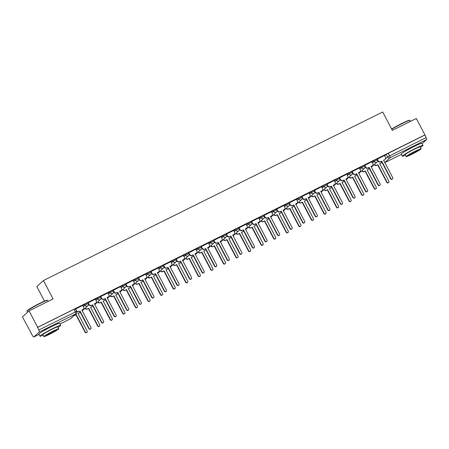 <?xml version="1.0" encoding="UTF-8"?>
<svg xmlns="http://www.w3.org/2000/svg" width="449" height="449" viewBox="0 0 449 449"><rect width="100%" height="100%" fill="white"/><g stroke="black" fill="none" stroke-linecap="round" stroke-linejoin="round"><path stroke-width="0.67" d="M87.757 302.637L84.535 304.242L85.007 305.146L88.279 303.485L87.802 302.575M100.329 296.396L97.107 297.996L97.579 298.905L100.845 297.238L100.374 296.329M112.901 290.149L109.674 291.749L110.151 292.658L113.417 290.991L112.946 290.082M125.473 283.903L122.246 285.508L122.723 286.411L125.989 284.745L125.512 283.841M138.039 277.656L134.818 279.261L135.295 280.17L138.561 278.503L138.084 277.594M150.611 271.415L147.39 273.014L147.861 273.924L151.133 272.257L150.656 271.348M163.183 265.168L159.962 266.768L160.433 267.677L163.7 266.01L163.228 265.101M175.755 258.921L172.528 260.527L173.005 261.43L176.272 259.769L175.8 258.86M188.322 252.68L185.1 254.28L185.577 255.189L188.844 253.522L188.367 252.613M200.894 246.434L197.672 248.033L198.149 248.942L201.416 247.276L200.939 246.366M213.466 240.187L210.244 241.787L210.716 242.696L213.982 241.029L213.511 240.125M226.038 233.94L222.811 235.545L223.288 236.455L226.554 234.788L226.083 233.878M238.61 227.699L235.383 229.299L235.86 230.208L239.126 228.541L238.649 227.632M251.176 221.452L247.955 223.052L248.432 223.961L251.698 222.294L251.221 221.385M263.748 215.206L260.527 216.811L260.998 217.714L264.27 216.053L263.793 215.144M276.32 208.965L273.099 210.564L273.57 211.473L276.837 209.806L276.365 208.897M288.892 202.718L285.665 204.317L286.142 205.227L289.409 203.56L288.937 202.651M301.459 196.471L298.237 198.071L298.714 198.98L301.981 197.313L301.504 196.409M314.031 190.224L310.809 191.83L311.286 192.739L314.553 191.072L314.076 190.163M326.603 183.983L323.381 185.583L323.852 186.492L327.125 184.825L326.648 183.916M339.175 177.737L335.953 179.336L336.424 180.245L339.691 178.579L339.219 177.669M351.747 171.49L348.519 173.095L348.996 173.999L352.263 172.332L351.786 171.428M364.313 165.243L361.091 166.848L361.568 167.758L364.835 166.091L364.358 165.181M376.885 159.002L373.663 160.602L374.135 161.511L377.407 159.844L376.93 158.935M416.919 145.117A7.285 0.539 152.4 0 0 412.839 146.952A7.285 0.539 152.4 0 0 405.514 151.077M54.626 325.104A7.285 0.539 152.4 0 0 50.541 326.939A7.285 0.539 152.4 0 0 43.216 331.07M29.062 310.865L53.072 298.933L43.446 280.518L382.7 111.981L392.325 130.395L416.335 118.463L424.928 134.896L37.649 327.293L29.062 310.865L22.45 316.882L31.267 333.203M44.479 301.156L36.835 286.541L43.446 280.518M31.043 333.315L32.569 335.695A1.869 0.505 -116.4 0 0 33.787 337.019A1.869 0.505 -116.4 0 0 33.821 336.997L39.276 332.03A1.869 0.505 -116.4 0 0 38.794 330.026L76.571 311.382L75.23 308.817L73.962 309.333L75.297 311.892A1.869 0.505 -116.4 0 1 75.78 313.896L39.276 332.03M37.649 327.293L38.794 330.026M384.63 155.814L386.235 154.355L387.571 156.914L426.073 137.63A1.869 0.505 63.6 0 1 426.55 139.633L422.094 143.691M426.073 137.63L424.928 134.896M384.479 155.522L377.093 159.243M371.907 161.769L364.521 165.49M359.335 168.016L351.949 171.737M346.763 174.257L339.382 177.984M327.012 184.051L327.922 185.791A1.869 1.796 47.7 0 0 330.397 186.638L331.446 186.122L340.572 203.582A1.072 1.033 47.7 0 0 342.222 203.919A1.072 1.033 47.7 0 0 342.43 202.662L333.298 185.201L334.348 184.679A1.869 1.796 47.7 0 0 335.094 182.227L334.247 180.453L326.81 184.225M321.624 186.75L314.238 190.471M301.874 196.539L302.783 198.278A1.869 1.796 47.7 0 0 305.258 199.132L306.302 198.61L315.434 216.076A1.072 1.033 47.7 0 0 317.084 216.407A1.072 1.033 47.7 0 0 317.286 215.15L308.154 197.689L309.204 197.167A1.869 1.796 47.7 0 0 309.95 194.714L309.108 192.947L301.666 196.718M296.48 199.238L289.094 202.965M276.73 209.032L277.639 210.772A1.869 1.796 47.7 0 0 280.114 211.619L281.164 211.097L290.29 228.563A1.072 1.033 47.7 0 0 291.94 228.895A1.072 1.033 47.7 0 0 292.147 227.643L283.016 210.177L284.065 209.661A1.869 1.796 47.7 0 0 284.812 207.208L283.964 205.434L276.528 209.206M271.342 211.732L263.956 215.453M251.586 221.52L252.501 223.26A1.869 1.796 47.7 0 0 254.97 224.113L256.02 223.591L265.151 241.051A1.072 1.033 47.7 0 0 266.801 241.388A1.072 1.033 47.7 0 0 267.003 240.131L257.872 222.67L258.921 222.148A1.869 1.796 47.7 0 0 259.668 219.696L258.82 217.928L251.384 221.699M246.198 224.219L238.812 227.94M233.626 230.466L226.245 234.187M221.06 236.707L213.673 240.434M208.488 242.954L201.101 246.681M188.732 252.748L189.646 254.488A1.869 1.796 47.7 0 0 192.121 255.335L193.165 254.819L202.297 272.279A1.072 1.033 47.7 0 0 203.947 272.616A1.072 1.033 47.7 0 0 204.149 271.359L195.018 253.893L196.067 253.376A1.869 1.796 47.7 0 0 196.814 250.924L195.972 249.15L188.529 252.922M183.344 255.447L175.957 259.168M163.593 265.236L164.502 266.975A1.869 1.796 47.7 0 0 166.977 267.829L168.027 267.307L177.153 284.767A1.072 1.033 47.7 0 0 178.803 285.104A1.072 1.033 47.7 0 0 179.011 283.847L169.879 266.386L170.929 265.864A1.869 1.796 47.7 0 0 171.675 263.411L170.828 261.644L163.391 265.415M158.205 267.935L150.819 271.656M145.633 274.182L138.247 277.903M133.061 280.429L125.675 284.15M120.489 286.67L113.109 290.396M107.923 292.916L100.537 296.637M95.351 299.163L87.965 302.884M82.779 305.404L75.393 309.131M82.93 305.702L84.535 304.242M95.502 299.455L97.107 297.996M108.074 293.208L109.674 291.749M120.646 286.967L122.246 285.508M133.213 280.72L134.818 279.261M145.785 274.474L147.39 273.014M158.357 268.227L159.962 266.768M170.929 261.986L172.528 260.527M183.501 255.739L185.1 254.28M196.067 249.492L197.672 248.033M208.639 243.251L210.244 241.787M221.211 237.005L222.811 235.545M233.783 230.758L235.383 229.299M246.349 224.511L247.955 223.052M258.921 218.27L260.527 216.811M271.493 212.023L273.099 210.564M284.065 205.777L285.665 204.317M296.637 199.53L298.237 198.071M309.204 193.289L310.809 191.83M321.776 187.042L323.381 185.583M334.348 180.795L335.953 179.336M346.92 174.554L348.519 173.095M359.486 168.308L361.091 166.848M372.058 162.061L373.663 160.602M37.458 327.467L73.962 309.333M424.732 135.07L386.235 154.355M377.295 159.069L378.204 160.809A1.869 1.796 47.7 0 0 380.679 161.657L381.729 161.14L380.432 161.887A1.869 1.796 -132.3 0 1 377.957 161.034L377.575 160.304M381.729 161.14L390.86 178.601A1.072 1.033 47.7 0 0 392.51 178.938A1.072 1.033 47.7 0 0 392.712 177.681L383.581 160.22L384.63 159.698A1.869 1.796 47.7 0 0 385.023 159.429L384.771 159.653A1.869 1.796 -132.3 0 1 384.378 159.928L383.626 160.299M392.51 178.938L392.258 179.162A1.072 1.033 -132.3 0 1 390.608 178.831L381.476 161.365M385.023 159.429A1.869 1.796 47.7 0 0 385.377 157.245L384.467 155.506M374.421 164.446A1.869 1.796 47.7 0 0 376.829 165.17L377.873 164.648L387.004 182.114A1.072 1.033 47.7 0 0 388.654 182.446A1.072 1.033 47.7 0 0 388.856 181.188L379.725 163.728L380.774 163.206A1.869 1.796 47.7 0 0 381.167 162.936L380.92 163.167A1.869 1.796 -132.3 0 1 380.522 163.436L379.77 163.812M381.167 162.936A1.869 1.796 47.7 0 0 381.729 161.842M388.654 182.446L388.402 182.676A1.072 1.033 -132.3 0 1 386.752 182.339L377.626 164.878L376.576 165.395A1.869 1.796 -132.3 0 1 374.174 164.671M364.723 165.311L365.638 167.056A1.869 1.796 47.7 0 0 368.107 167.904L369.157 167.382L367.86 168.134A1.869 1.796 -132.3 0 1 365.385 167.281L365.003 166.551M369.157 167.382L378.288 184.848A1.072 1.033 47.7 0 0 379.938 185.179A1.072 1.033 47.7 0 0 380.14 183.927L371.009 166.461L372.058 165.945A1.869 1.796 47.7 0 0 372.451 165.675L372.204 165.9A1.869 1.796 -132.3 0 1 371.806 166.169L371.054 166.545M379.938 185.179L379.686 185.409A1.072 1.033 -132.3 0 1 378.036 185.078L368.91 167.612M372.451 165.675A1.869 1.796 47.7 0 0 372.805 163.492L371.895 161.752M352.156 171.557L353.066 173.297A1.869 1.796 47.7 0 0 355.541 174.15L356.338 173.858L355.288 174.38A1.869 1.796 -132.3 0 1 352.813 173.527L352.431 172.798M356.585 173.628L365.716 191.094A1.072 1.033 47.7 0 0 367.366 191.426A1.072 1.033 47.7 0 0 367.568 190.174L358.442 172.708L359.486 172.186A1.869 1.796 47.7 0 0 359.885 171.916L359.632 172.147A1.869 1.796 -132.3 0 1 359.239 172.416L358.482 172.792M367.366 191.426L367.114 191.656A1.072 1.033 -132.3 0 1 365.464 191.319L356.338 173.858M359.885 171.916A1.869 1.796 47.7 0 0 360.238 169.733L359.323 167.993M339.584 177.804L340.494 179.544A1.869 1.796 47.7 0 0 342.969 180.397L343.766 180.105L342.716 180.621A1.869 1.796 -132.3 0 1 340.241 179.774L339.859 179.044M344.018 179.875L353.144 197.336A1.072 1.033 47.7 0 0 354.794 197.672A1.072 1.033 47.7 0 0 354.996 196.415L345.87 178.955L346.914 178.433A1.869 1.796 47.7 0 0 347.313 178.163L347.06 178.393A1.869 1.796 -132.3 0 1 346.667 178.663L345.91 179.033M354.794 197.672L354.547 197.902A1.072 1.033 -132.3 0 1 352.897 197.566L343.766 180.105M347.313 178.163A1.869 1.796 47.7 0 0 347.666 175.98L346.757 174.24M361.855 170.687A1.869 1.796 47.7 0 0 364.257 171.411L365.301 170.895L374.432 188.356A1.072 1.033 47.7 0 0 376.082 188.692A1.072 1.033 47.7 0 0 376.284 187.435L367.159 169.975L368.202 169.453A1.869 1.796 47.7 0 0 368.601 169.183L368.348 169.413A1.869 1.796 -132.3 0 1 367.956 169.683L367.198 170.053M368.601 169.183A1.869 1.796 47.7 0 0 369.157 168.089M376.082 188.692L375.83 188.917A1.072 1.033 -132.3 0 1 374.18 188.586L365.054 171.12L364.004 171.641A1.869 1.796 -132.3 0 1 361.602 170.917M349.283 176.934A1.869 1.796 47.7 0 0 351.685 177.658L352.734 177.136L361.86 194.602A1.072 1.033 47.7 0 0 363.51 194.933A1.072 1.033 47.7 0 0 363.712 193.682L354.587 176.216L355.63 175.699A1.869 1.796 47.7 0 0 356.029 175.43L355.776 175.654A1.869 1.796 -132.3 0 1 355.384 175.924L354.626 176.3M356.029 175.43A1.869 1.796 47.7 0 0 356.585 174.335M363.51 194.933L363.263 195.163A1.072 1.033 -132.3 0 1 361.613 194.832L352.482 177.366L351.432 177.888A1.869 1.796 -132.3 0 1 349.03 177.164M336.711 183.181A1.869 1.796 47.7 0 0 339.113 183.905L340.162 183.383L349.288 200.849A1.072 1.033 47.7 0 0 350.938 201.18A1.072 1.033 47.7 0 0 351.146 199.928L342.015 182.462L343.064 181.94A1.869 1.796 47.7 0 0 343.457 181.671L343.204 181.901A1.869 1.796 -132.3 0 1 342.811 182.171L342.059 182.547M343.457 181.671A1.869 1.796 47.7 0 0 344.013 180.582M350.938 201.18L350.691 201.41A1.072 1.033 -132.3 0 1 349.041 201.073L339.91 183.613L338.866 184.135A1.869 1.796 -132.3 0 1 336.458 183.405M391.635 129.076A11.399 0.842 -27.6 0 1 401.816 123.475A11.399 0.842 -27.6 0 1 409.505 120.293L409.881 120.411A11.68 0.859 152.4 0 0 402.001 123.666A11.68 0.859 152.4 0 0 391.752 129.301M420.354 147.429A11.68 0.859 152.4 0 0 422.975 145.386A11.68 0.859 152.4 0 0 415.039 148.602A11.68 0.859 152.4 0 0 402.276 156.207A11.68 0.859 152.4 0 0 405.453 155.219M422.975 145.386L421.897 143.321A11.68 0.859 152.4 0 0 413.956 146.542A11.68 0.859 152.4 0 0 401.198 154.142L402.276 156.207M406.171 156.594L405.178 154.692A8.408 0.617 -27.6 0 1 414.36 149.22A8.408 0.617 -27.6 0 1 420.079 146.902L421.072 148.799A8.408 0.617 152.4 0 0 415.353 151.117A8.408 0.617 152.4 0 0 406.171 156.594A8.408 0.617 152.4 0 0 411.885 154.276A8.408 0.617 152.4 0 0 421.072 148.799M412.502 153.715A5.416 0.398 152.4 0 0 418.423 150.185A5.416 0.398 152.4 0 0 414.736 151.678A5.416 0.398 152.4 0 0 408.82 155.208A5.416 0.398 152.4 0 0 412.502 153.715M410.437 121.398L409.943 120.45A11.68 0.859 152.4 0 0 409.881 120.411M26.946 311.191L27.063 310.815A11.399 0.842 -27.6 0 1 39.518 303.462A11.399 0.842 -27.6 0 1 47.212 300.28L47.588 300.398A11.68 0.859 152.4 0 0 39.703 303.659A11.68 0.859 152.4 0 0 26.946 311.191A11.68 0.859 152.4 0 0 26.946 311.258L27.49 312.296M58.061 327.422A11.68 0.859 152.4 0 0 60.682 325.373A11.68 0.859 152.4 0 0 52.741 328.595A11.68 0.859 152.4 0 0 39.983 336.194A11.68 0.859 152.4 0 0 43.155 335.212M60.682 325.373L59.599 323.314A11.68 0.859 152.4 0 0 51.663 326.53A11.68 0.859 152.4 0 0 38.906 334.135L39.983 336.194M43.873 336.582L42.88 334.679A8.408 0.617 -27.6 0 1 52.067 329.207A8.408 0.617 -27.6 0 1 57.781 326.889L58.774 328.791A8.408 0.617 152.4 0 0 53.061 331.104A8.408 0.617 152.4 0 0 43.873 336.582A8.408 0.617 152.4 0 0 49.592 334.264A8.408 0.617 152.4 0 0 58.774 328.791M50.209 333.702A5.416 0.398 152.4 0 0 56.125 330.172A5.416 0.398 152.4 0 0 52.443 331.665A5.416 0.398 152.4 0 0 46.522 335.195A5.416 0.398 152.4 0 0 50.209 333.702M48.138 301.386L47.645 300.437A11.68 0.859 152.4 0 0 47.588 300.398M331.446 186.122L330.15 186.868A1.869 1.796 -132.3 0 1 327.675 186.015L327.293 185.285M334.741 184.41L334.488 184.634A1.869 1.796 -132.3 0 1 334.095 184.904L333.343 185.28M342.222 203.919L341.975 204.143A1.072 1.033 -132.3 0 1 340.325 203.812L331.194 186.346M314.44 190.292L315.35 192.032A1.869 1.796 47.7 0 0 317.825 192.885L318.874 192.363L317.578 193.115A1.869 1.796 -132.3 0 1 315.103 192.262L314.721 191.532M318.874 192.363L328.006 209.829A1.072 1.033 47.7 0 0 329.656 210.16A1.072 1.033 47.7 0 0 329.858 208.908L320.726 191.442L321.776 190.926A1.869 1.796 47.7 0 0 322.169 190.651L321.922 190.881A1.869 1.796 -132.3 0 1 321.523 191.151L320.771 191.527M329.656 210.16L329.403 210.39A1.072 1.033 -132.3 0 1 327.753 210.053L318.622 192.593M322.169 190.651A1.869 1.796 47.7 0 0 322.522 188.473L321.613 186.733M324.139 189.422A1.869 1.796 47.7 0 0 326.541 190.152L327.59 189.63L336.722 207.09A1.072 1.033 47.7 0 0 338.372 207.427A1.072 1.033 47.7 0 0 338.574 206.17L329.443 188.709L330.492 188.187A1.869 1.796 47.7 0 0 330.885 187.918L330.638 188.148A1.869 1.796 -132.3 0 1 330.24 188.417L329.487 188.793M330.885 187.918A1.869 1.796 47.7 0 0 331.446 186.823M338.372 207.427L338.119 207.657A1.072 1.033 -132.3 0 1 336.469 207.32L327.338 189.86L326.294 190.376A1.869 1.796 -132.3 0 1 323.892 189.652M311.567 195.669A1.869 1.796 47.7 0 0 313.974 196.393L315.018 195.876L324.15 213.337A1.072 1.033 47.7 0 0 325.8 213.673A1.072 1.033 47.7 0 0 326.002 212.416L316.871 194.956L317.92 194.434A1.869 1.796 47.7 0 0 318.313 194.164L318.066 194.389A1.869 1.796 -132.3 0 1 317.668 194.658L316.915 195.034M318.313 194.164A1.869 1.796 47.7 0 0 318.874 193.07M325.8 213.673L325.547 213.898A1.072 1.033 -132.3 0 1 323.897 213.567L314.771 196.101L313.722 196.623A1.869 1.796 -132.3 0 1 311.32 195.899M306.302 198.61L305.006 199.356A1.869 1.796 -132.3 0 1 302.531 198.509L302.149 197.779M309.597 196.898L309.35 197.128A1.869 1.796 -132.3 0 1 308.951 197.397L308.199 197.773M317.084 216.407L316.831 216.637A1.072 1.033 -132.3 0 1 315.181 216.3L306.055 198.84M289.302 202.785L290.211 204.525A1.869 1.796 47.7 0 0 292.686 205.373L293.73 204.856L292.434 205.603A1.869 1.796 -132.3 0 1 289.959 204.755L289.577 204.026M293.73 204.856L302.862 222.317A1.072 1.033 47.7 0 0 304.512 222.653A1.072 1.033 47.7 0 0 304.714 221.396L295.588 203.936L296.632 203.414A1.869 1.796 47.7 0 0 297.03 203.144L296.778 203.375A1.869 1.796 -132.3 0 1 296.385 203.644L295.627 204.014M304.512 222.653L304.259 222.878A1.072 1.033 -132.3 0 1 302.609 222.547L293.483 205.081M297.03 203.144A1.869 1.796 47.7 0 0 297.384 200.961L296.475 199.221M281.164 211.097L279.862 211.849A1.869 1.796 -132.3 0 1 277.387 210.996L277.005 210.267M284.458 209.391L284.206 209.616A1.869 1.796 -132.3 0 1 283.813 209.885L283.061 210.261M291.94 228.895L291.693 229.125A1.072 1.033 -132.3 0 1 290.043 228.794L280.911 211.327M264.158 215.273L265.067 217.013A1.869 1.796 47.7 0 0 267.542 217.866L268.592 217.344L267.295 218.096A1.869 1.796 -132.3 0 1 264.82 217.243L264.439 216.513M268.592 217.344L277.723 234.81A1.072 1.033 47.7 0 0 279.373 235.141A1.072 1.033 47.7 0 0 279.575 233.89L270.444 216.424L271.493 215.902A1.869 1.796 47.7 0 0 271.886 215.632L271.634 215.862A1.869 1.796 -132.3 0 1 271.241 216.132L270.489 216.508M279.373 235.141L279.121 235.371A1.072 1.033 -132.3 0 1 277.471 235.035L268.339 217.574M271.886 215.632A1.869 1.796 47.7 0 0 272.24 213.455L271.331 211.709M256.02 223.591L254.723 224.337A1.869 1.796 -132.3 0 1 252.248 223.49L251.867 222.76M259.314 221.879L259.067 222.109A1.869 1.796 -132.3 0 1 258.669 222.378L257.917 222.755M266.801 241.388L266.549 241.618A1.072 1.033 -132.3 0 1 264.899 241.281L255.767 223.821M239.02 227.766L239.929 229.506A1.869 1.796 47.7 0 0 242.404 230.354L243.448 229.837L242.151 230.584A1.869 1.796 -132.3 0 1 239.676 229.731L239.295 229.001M243.448 229.837L252.579 247.298A1.072 1.033 47.7 0 0 254.229 247.635A1.072 1.033 47.7 0 0 254.431 246.378L245.306 228.917L246.349 228.395A1.869 1.796 47.7 0 0 246.748 228.126L246.495 228.35A1.869 1.796 -132.3 0 1 246.103 228.62L245.345 228.996M254.229 247.635L253.977 247.859A1.072 1.033 -132.3 0 1 252.327 247.528L243.201 230.062M246.748 228.126A1.869 1.796 47.7 0 0 247.102 225.942L246.187 224.203M226.448 234.008L227.357 235.753A1.869 1.796 47.7 0 0 229.832 236.601L230.881 236.079L229.579 236.831A1.869 1.796 -132.3 0 1 227.104 235.978L226.723 235.248M230.881 236.079L240.007 253.545A1.072 1.033 47.7 0 0 241.657 253.876A1.072 1.033 47.7 0 0 241.859 252.624L232.734 235.158L233.777 234.642A1.869 1.796 47.7 0 0 234.176 234.367L233.923 234.597A1.869 1.796 -132.3 0 1 233.531 234.866L232.773 235.242M241.657 253.876L241.41 254.106A1.072 1.033 -132.3 0 1 239.76 253.769L230.629 236.309M234.176 234.367A1.869 1.796 47.7 0 0 234.53 232.189L233.62 230.449M213.876 240.254L214.785 241.994A1.869 1.796 47.7 0 0 217.26 242.847L218.057 242.555L217.007 243.072A1.869 1.796 -132.3 0 1 214.538 242.224L214.156 241.495M218.309 242.325L227.435 259.791A1.072 1.033 47.7 0 0 229.085 260.123A1.072 1.033 47.7 0 0 229.293 258.871L220.162 241.405L221.211 240.883A1.869 1.796 47.7 0 0 221.604 240.613L221.351 240.844A1.869 1.796 -132.3 0 1 220.959 241.113L220.206 241.489M229.085 260.123L228.838 260.353A1.072 1.033 -132.3 0 1 227.188 260.016L218.057 242.555M221.604 240.613A1.869 1.796 47.7 0 0 221.958 238.43L221.048 236.69M299 201.915A1.869 1.796 47.7 0 0 301.402 202.639L302.446 202.117L311.578 219.583A1.072 1.033 47.7 0 0 313.228 219.915A1.072 1.033 47.7 0 0 313.43 218.663L304.304 201.197L305.348 200.681A1.869 1.796 47.7 0 0 305.747 200.406L305.494 200.636A1.869 1.796 -132.3 0 1 305.101 200.905L304.343 201.281M305.747 200.406A1.869 1.796 47.7 0 0 306.302 199.317M313.228 219.915L312.975 220.145A1.072 1.033 -132.3 0 1 311.325 219.808L302.199 202.347L301.15 202.869A1.869 1.796 -132.3 0 1 298.748 202.145M286.428 208.162A1.869 1.796 47.7 0 0 288.83 208.886L289.88 208.364L299.006 225.83A1.072 1.033 47.7 0 0 300.656 226.161A1.072 1.033 47.7 0 0 300.864 224.91L291.732 207.444L292.782 206.922A1.869 1.796 47.7 0 0 293.175 206.652L292.922 206.882A1.869 1.796 -132.3 0 1 292.529 207.152L291.777 207.528M293.175 206.652A1.869 1.796 47.7 0 0 293.73 205.558M300.656 226.161L300.409 226.391A1.072 1.033 -132.3 0 1 298.759 226.055L289.627 208.594L288.578 209.111A1.869 1.796 -132.3 0 1 286.176 208.387M273.856 214.403A1.869 1.796 47.7 0 0 276.258 215.133L277.308 214.611L286.44 232.071A1.072 1.033 47.7 0 0 288.09 232.408A1.072 1.033 47.7 0 0 288.292 231.151L279.16 213.69L280.21 213.168A1.869 1.796 47.7 0 0 280.603 212.899L280.35 213.129A1.869 1.796 -132.3 0 1 279.957 213.398L279.205 213.769M280.603 212.899A1.869 1.796 47.7 0 0 281.158 211.805M288.09 232.408L287.837 232.633A1.072 1.033 -132.3 0 1 286.187 232.301L277.055 214.835L276.012 215.357A1.869 1.796 -132.3 0 1 273.604 214.633M261.284 220.65A1.869 1.796 47.7 0 0 263.686 221.374L264.736 220.857L273.868 238.318A1.072 1.033 47.7 0 0 275.518 238.655A1.072 1.033 47.7 0 0 275.72 237.398L266.588 219.931L267.638 219.415A1.869 1.796 47.7 0 0 268.031 219.146L267.784 219.37A1.869 1.796 -132.3 0 1 267.385 219.64L266.633 220.016M268.031 219.146A1.869 1.796 47.7 0 0 268.592 218.051M275.518 238.655L275.265 238.879A1.072 1.033 -132.3 0 1 273.615 238.548L264.489 221.082L263.44 221.604A1.869 1.796 -132.3 0 1 261.037 220.88M248.718 226.897A1.869 1.796 47.7 0 0 251.12 227.621L252.164 227.099L261.296 244.565A1.072 1.033 47.7 0 0 262.946 244.896A1.072 1.033 47.7 0 0 263.148 243.644L254.022 226.178L255.066 225.656A1.869 1.796 47.7 0 0 255.464 225.387L255.212 225.617A1.869 1.796 -132.3 0 1 254.819 225.886L254.061 226.262M255.464 225.387A1.869 1.796 47.7 0 0 256.02 224.298M262.946 244.896L262.693 245.126A1.072 1.033 -132.3 0 1 261.043 244.789L251.917 227.329L250.868 227.851A1.869 1.796 -132.3 0 1 248.465 227.121M236.146 233.143A1.869 1.796 47.7 0 0 238.548 233.867L239.598 233.345L248.724 250.806A1.072 1.033 47.7 0 0 250.374 251.143A1.072 1.033 47.7 0 0 250.576 249.885L241.45 232.425L242.494 231.903A1.869 1.796 47.7 0 0 242.892 231.633L242.64 231.864A1.869 1.796 -132.3 0 1 242.247 232.133L241.489 232.509M242.892 231.633A1.869 1.796 47.7 0 0 243.448 230.539M250.374 251.143L250.127 251.373A1.072 1.033 -132.3 0 1 248.477 251.036L239.345 233.575L238.296 234.092A1.869 1.796 -132.3 0 1 235.893 233.368M223.574 239.384A1.869 1.796 47.7 0 0 225.976 240.108L227.026 239.592L236.152 257.053A1.072 1.033 47.7 0 0 237.802 257.389A1.072 1.033 47.7 0 0 238.009 256.132L228.878 238.672L229.927 238.15A1.869 1.796 47.7 0 0 230.32 237.88L230.068 238.105A1.869 1.796 -132.3 0 1 229.675 238.38L228.923 238.75M230.32 237.88A1.869 1.796 47.7 0 0 230.876 236.786M237.802 257.389L237.555 257.614A1.072 1.033 -132.3 0 1 235.905 257.283L226.773 239.817L225.729 240.338A1.869 1.796 -132.3 0 1 223.321 239.614M211.002 245.631A1.869 1.796 47.7 0 0 213.404 246.355L214.454 245.833L223.585 263.299A1.072 1.033 47.7 0 0 225.235 263.63A1.072 1.033 47.7 0 0 225.437 262.379L216.306 244.913L217.355 244.396A1.869 1.796 47.7 0 0 217.748 244.127L217.501 244.351A1.869 1.796 -132.3 0 1 217.103 244.621L216.351 244.997M217.748 244.127A1.869 1.796 47.7 0 0 218.309 243.032M225.235 263.63L224.983 263.86A1.072 1.033 -132.3 0 1 223.333 263.529L214.201 246.063L213.157 246.585A1.869 1.796 -132.3 0 1 210.755 245.861M201.304 246.501L202.213 248.241A1.869 1.796 47.7 0 0 204.688 249.094L205.737 248.572L204.441 249.318A1.869 1.796 -132.3 0 1 201.966 248.471L201.584 247.741M205.737 248.572L214.869 266.033A1.072 1.033 47.7 0 0 216.519 266.369A1.072 1.033 47.7 0 0 216.721 265.112L207.59 247.652L208.639 247.13A1.869 1.796 47.7 0 0 209.032 246.86L208.785 247.09A1.869 1.796 -132.3 0 1 208.387 247.36L207.634 247.73M216.519 266.369L216.266 266.594A1.072 1.033 -132.3 0 1 214.616 266.263L205.485 248.797M209.032 246.86A1.869 1.796 47.7 0 0 209.386 244.677L208.476 242.937M193.165 254.819L191.869 255.565A1.869 1.796 -132.3 0 1 189.394 254.712L189.012 253.982M196.46 253.107L196.213 253.331A1.869 1.796 -132.3 0 1 195.815 253.601L195.062 253.977M203.947 272.616L203.694 272.84A1.072 1.033 -132.3 0 1 202.044 272.509L192.918 255.043M176.165 258.989L177.074 260.729A1.869 1.796 47.7 0 0 179.549 261.582L180.346 261.29L179.297 261.812A1.869 1.796 -132.3 0 1 176.822 260.959L176.44 260.229M180.593 261.06L189.725 278.526A1.072 1.033 47.7 0 0 191.375 278.857A1.072 1.033 47.7 0 0 191.577 277.605L182.451 260.139L183.495 259.617A1.869 1.796 47.7 0 0 183.894 259.348L183.641 259.578A1.869 1.796 -132.3 0 1 183.248 259.848L182.49 260.224M191.375 278.857L191.122 279.087A1.072 1.033 -132.3 0 1 189.472 278.75L180.346 261.29M183.894 259.348A1.869 1.796 47.7 0 0 184.247 257.17L183.338 255.425M168.027 267.307L166.725 268.053A1.869 1.796 -132.3 0 1 164.25 267.206L163.868 266.476M171.322 265.595L171.069 265.825A1.869 1.796 -132.3 0 1 170.676 266.094L169.924 266.47M178.803 285.104L178.556 285.334A1.072 1.033 -132.3 0 1 176.906 284.997L167.774 267.537M151.021 271.482L151.93 273.222A1.869 1.796 47.7 0 0 154.405 274.07L155.455 273.553L154.159 274.3A1.869 1.796 -132.3 0 1 151.683 273.447L151.302 272.717M155.455 273.553L164.587 291.014A1.072 1.033 47.7 0 0 166.237 291.35A1.072 1.033 47.7 0 0 166.439 290.093L157.307 272.633L158.357 272.111A1.869 1.796 47.7 0 0 158.75 271.841L158.497 272.066A1.869 1.796 -132.3 0 1 158.104 272.341L157.352 272.711M166.237 291.35L165.984 291.575A1.072 1.033 -132.3 0 1 164.334 291.244L155.202 273.778M158.75 271.841A1.869 1.796 47.7 0 0 159.103 269.658L158.194 267.918M138.449 277.723L139.358 279.469A1.869 1.796 47.7 0 0 141.833 280.316L142.883 279.794L141.587 280.546A1.869 1.796 -132.3 0 1 139.111 279.693L138.73 278.964M142.883 279.794L152.015 297.26A1.072 1.033 47.7 0 0 153.665 297.592A1.072 1.033 47.7 0 0 153.867 296.34L144.735 278.874L145.785 278.358A1.869 1.796 47.7 0 0 146.178 278.088L145.931 278.313A1.869 1.796 -132.3 0 1 145.532 278.582L144.78 278.958M153.665 297.592L153.412 297.822A1.072 1.033 -132.3 0 1 151.762 297.491L142.63 280.024M146.178 278.088A1.869 1.796 47.7 0 0 146.531 275.905L145.622 274.165M198.43 251.878A1.869 1.796 47.7 0 0 200.838 252.602L201.882 252.08L211.013 269.546A1.072 1.033 47.7 0 0 212.663 269.877A1.072 1.033 47.7 0 0 212.865 268.625L203.734 251.159L204.783 250.637A1.869 1.796 47.7 0 0 205.176 250.368L204.929 250.598A1.869 1.796 -132.3 0 1 204.531 250.868L203.779 251.244M205.176 250.368A1.869 1.796 47.7 0 0 205.737 249.274M212.663 269.877L212.411 270.107A1.072 1.033 -132.3 0 1 210.761 269.77L201.635 252.31L200.585 252.826A1.869 1.796 -132.3 0 1 198.183 252.102M185.864 258.119A1.869 1.796 47.7 0 0 188.266 258.849L189.31 258.327L198.441 275.787A1.072 1.033 47.7 0 0 200.091 276.124A1.072 1.033 47.7 0 0 200.293 274.867L191.167 257.406L192.211 256.884A1.869 1.796 47.7 0 0 192.61 256.615L192.357 256.845A1.869 1.796 -132.3 0 1 191.964 257.114L191.207 257.485M192.61 256.615A1.869 1.796 47.7 0 0 193.165 255.52M200.091 276.124L199.839 276.348A1.072 1.033 -132.3 0 1 198.189 276.017L189.063 258.551L188.013 259.073A1.869 1.796 -132.3 0 1 185.611 258.349M173.292 264.366A1.869 1.796 47.7 0 0 175.694 265.09L176.743 264.573L185.869 282.034A1.072 1.033 47.7 0 0 187.519 282.37A1.072 1.033 47.7 0 0 187.727 281.113L178.595 263.653L179.645 263.131A1.869 1.796 47.7 0 0 180.038 262.861L179.785 263.086A1.869 1.796 -132.3 0 1 179.392 263.355L178.64 263.731M180.038 262.861A1.869 1.796 47.7 0 0 180.593 261.767M187.519 282.37L187.272 282.595A1.072 1.033 -132.3 0 1 185.622 282.264L176.491 264.798L175.441 265.32A1.869 1.796 -132.3 0 1 173.039 264.596M160.72 270.612A1.869 1.796 47.7 0 0 163.122 271.336L164.171 270.814L173.303 288.28A1.072 1.033 47.7 0 0 174.953 288.612A1.072 1.033 47.7 0 0 175.155 287.36L166.023 269.894L167.073 269.378A1.869 1.796 47.7 0 0 167.466 269.103L167.213 269.333A1.869 1.796 -132.3 0 1 166.82 269.602L166.068 269.978M167.466 269.103A1.869 1.796 47.7 0 0 168.021 268.014M174.953 288.612L174.7 288.842A1.072 1.033 -132.3 0 1 173.05 288.505L163.919 271.044L162.875 271.566A1.869 1.796 -132.3 0 1 160.467 270.842M148.148 276.859A1.869 1.796 47.7 0 0 150.55 277.583L151.599 277.061L160.731 294.522A1.072 1.033 47.7 0 0 162.381 294.858A1.072 1.033 47.7 0 0 162.583 293.601L153.451 276.141L154.501 275.619A1.869 1.796 47.7 0 0 154.894 275.349L154.647 275.579A1.869 1.796 -132.3 0 1 154.248 275.849L153.496 276.225M154.894 275.349A1.869 1.796 47.7 0 0 155.455 274.255M162.381 294.858L162.128 295.088A1.072 1.033 -132.3 0 1 160.478 294.752L151.347 277.291L150.303 277.808A1.869 1.796 -132.3 0 1 147.901 277.084M135.581 283.1A1.869 1.796 47.7 0 0 137.983 283.824L139.027 283.308L148.159 300.768A1.072 1.033 47.7 0 0 149.809 301.105A1.072 1.033 47.7 0 0 150.011 299.848L140.885 282.387L141.929 281.865A1.869 1.796 47.7 0 0 142.327 281.596L142.075 281.826A1.869 1.796 -132.3 0 1 141.682 282.095L140.924 282.466M142.327 281.596A1.869 1.796 47.7 0 0 142.883 280.502M149.809 301.105L149.556 301.33A1.072 1.033 -132.3 0 1 147.906 300.998L138.78 283.532L137.731 284.054A1.869 1.796 -132.3 0 1 135.329 283.33M125.883 283.97L126.792 285.71A1.869 1.796 47.7 0 0 129.267 286.563L130.064 286.271L129.015 286.788A1.869 1.796 -132.3 0 1 126.539 285.94L126.158 285.21M130.311 286.041L139.443 303.507A1.072 1.033 47.7 0 0 141.093 303.838A1.072 1.033 47.7 0 0 141.295 302.587L132.169 285.121L133.213 284.599A1.869 1.796 47.7 0 0 133.611 284.329L133.359 284.559A1.869 1.796 -132.3 0 1 132.966 284.829L132.208 285.205M141.093 303.838L140.84 304.068A1.072 1.033 -132.3 0 1 139.19 303.732L130.064 286.271M133.611 284.329A1.869 1.796 47.7 0 0 133.965 282.146L133.05 280.406M123.009 289.347A1.869 1.796 47.7 0 0 125.411 290.071L126.461 289.549L135.587 307.015A1.072 1.033 47.7 0 0 137.237 307.346A1.072 1.033 47.7 0 0 137.439 306.095L128.313 288.628L129.357 288.112A1.869 1.796 47.7 0 0 129.755 287.843L129.503 288.067A1.869 1.796 -132.3 0 1 129.11 288.337L128.352 288.713M129.755 287.843A1.869 1.796 47.7 0 0 130.311 286.748M137.237 307.346L136.99 307.576A1.072 1.033 -132.3 0 1 135.34 307.245L126.208 289.779L125.159 290.301A1.869 1.796 -132.3 0 1 122.757 289.577M113.311 290.217L114.22 291.957A1.869 1.796 47.7 0 0 116.695 292.81L117.492 292.512L116.443 293.034A1.869 1.796 -132.3 0 1 113.967 292.187L113.586 291.457M117.745 292.288L126.871 309.748A1.072 1.033 47.7 0 0 128.521 310.085A1.072 1.033 47.7 0 0 128.723 308.828L119.597 291.367L120.641 290.845A1.869 1.796 47.7 0 0 121.039 290.576L120.787 290.806A1.869 1.796 -132.3 0 1 120.394 291.075L119.636 291.446M128.521 310.085L128.274 310.31A1.072 1.033 -132.3 0 1 126.624 309.978L117.492 292.512M121.039 290.576A1.869 1.796 47.7 0 0 121.393 288.393L120.484 286.653M110.437 295.594A1.869 1.796 47.7 0 0 112.839 296.318L113.889 295.796L123.015 313.262A1.072 1.033 47.7 0 0 124.665 313.593A1.072 1.033 47.7 0 0 124.873 312.341L115.741 294.875L116.791 294.353A1.869 1.796 47.7 0 0 117.183 294.084L116.931 294.314A1.869 1.796 -132.3 0 1 116.538 294.583L115.786 294.959M117.183 294.084A1.869 1.796 47.7 0 0 117.739 292.995M124.665 313.593L124.418 313.823A1.072 1.033 -132.3 0 1 122.768 313.486L113.636 296.026L112.587 296.548A1.869 1.796 -132.3 0 1 110.185 295.818M100.739 296.463L101.648 298.203A1.869 1.796 47.7 0 0 104.123 299.051L105.173 298.534L103.871 299.281A1.869 1.796 -132.3 0 1 101.395 298.428L101.019 297.698M105.173 298.534L114.299 315.995A1.072 1.033 47.7 0 0 115.949 316.332A1.072 1.033 47.7 0 0 116.156 315.075L107.025 297.614L108.074 297.092A1.869 1.796 47.7 0 0 108.467 296.823L108.215 297.047A1.869 1.796 -132.3 0 1 107.822 297.317L107.07 297.693M115.949 316.332L115.702 316.556A1.072 1.033 -132.3 0 1 114.052 316.225L104.92 298.759M108.467 296.823A1.869 1.796 47.7 0 0 108.821 294.639L107.912 292.9M97.865 301.835A1.869 1.796 47.7 0 0 100.267 302.564L101.317 302.042L110.448 319.503A1.072 1.033 47.7 0 0 112.098 319.84A1.072 1.033 47.7 0 0 112.301 318.582L103.169 301.122L104.219 300.6A1.869 1.796 47.7 0 0 104.611 300.33L104.364 300.561A1.869 1.796 -132.3 0 1 103.966 300.83L103.214 301.2M104.611 300.33A1.869 1.796 47.7 0 0 105.173 299.236M112.098 319.84L111.846 320.07A1.072 1.033 -132.3 0 1 110.196 319.733L101.064 302.272L100.02 302.789A1.869 1.796 -132.3 0 1 97.618 302.065M88.167 302.705L89.076 304.444A1.869 1.796 47.7 0 0 91.551 305.298L92.601 304.776L91.304 305.528A1.869 1.796 -132.3 0 1 88.829 304.675L88.447 303.945M92.601 304.776L101.732 322.242A1.072 1.033 47.7 0 0 103.382 322.573A1.072 1.033 47.7 0 0 103.584 321.321L94.453 303.855L95.502 303.339A1.869 1.796 47.7 0 0 95.895 303.064L95.648 303.294A1.869 1.796 -132.3 0 1 95.25 303.563L94.498 303.939M103.382 322.573L103.13 322.803A1.072 1.033 -132.3 0 1 101.48 322.466L92.348 305.006M95.895 303.064A1.869 1.796 47.7 0 0 96.249 300.886L95.34 299.146M85.293 308.081A1.869 1.796 47.7 0 0 87.701 308.805L88.745 308.289L97.876 325.75A1.072 1.033 47.7 0 0 99.526 326.086A1.072 1.033 47.7 0 0 99.729 324.829L90.597 307.369L91.647 306.847A1.869 1.796 47.7 0 0 92.039 306.577L91.792 306.802A1.869 1.796 -132.3 0 1 91.394 307.071L90.642 307.447M92.039 306.577A1.869 1.796 47.7 0 0 92.601 305.483M99.526 326.086L99.274 326.311A1.072 1.033 -132.3 0 1 97.624 325.98L88.498 308.514L87.448 309.035A1.869 1.796 -132.3 0 1 85.046 308.311M75.595 308.951L76.51 310.691A1.869 1.796 47.7 0 0 78.985 311.544L79.782 311.252L78.732 311.769A1.869 1.796 -132.3 0 1 76.543 311.331M80.029 311.022L89.16 328.483A1.072 1.033 47.7 0 0 90.81 328.82A1.072 1.033 47.7 0 0 91.012 327.562L81.881 310.102L82.93 309.58A1.869 1.796 47.7 0 0 83.323 309.31L83.076 309.541A1.869 1.796 -132.3 0 1 82.678 309.81L81.926 310.186M90.81 328.82L90.558 329.05A1.072 1.033 -132.3 0 1 88.908 328.713L79.782 311.252M83.323 309.31A1.869 1.796 47.7 0 0 83.677 307.127L82.768 305.387M74.405 315.237A1.869 1.796 47.7 0 0 75.129 315.052L76.173 314.53L85.304 331.996A1.072 1.033 47.7 0 0 86.954 332.327A1.072 1.033 47.7 0 0 87.157 331.076L78.031 313.61L79.075 313.093A1.869 1.796 47.7 0 0 79.473 312.818L79.22 313.048A1.869 1.796 -132.3 0 1 78.828 313.318L78.07 313.694M79.473 312.818A1.869 1.796 47.7 0 0 80.029 311.729M86.954 332.327L86.702 332.557A1.072 1.033 -132.3 0 1 85.052 332.221L75.926 314.76L74.876 315.282A1.869 1.796 -132.3 0 1 74.152 315.462M70.252 318.897A1.869 0.505 63.6 0 0 70.291 318.885A1.869 1.869 0 0 0 70.718 318.594A1.869 1.796 47.7 0 1 70.325 318.863A1.869 0.505 63.6 0 1 70.291 318.885L59.97 324.015L70.325 318.863L75.78 313.896A1.869 1.796 47.7 0 0 76.173 313.626A1.869 1.869 0 0 0 76.571 311.382M33.821 336.997L39.046 334.404L33.787 337.019M383.699 160.445L384.131 160.046M385.433 158.862L387.571 156.914A1.869 1.796 -132.3 0 0 390.046 157.767L384.799 162.544M384.832 162.611L401.339 154.411M426.55 139.633L390.046 157.767A1.869 0.505 -116.4 0 0 389.569 155.764L388.228 153.204M83.407 306.611L85.007 305.146A1.869 1.796 47.7 0 0 87.482 305.999A1.869 1.796 -132.3 0 0 87.881 305.73A1.869 1.869 0 0 0 88.279 303.485M95.979 300.364L97.579 298.905A1.869 1.796 47.7 0 0 100.054 299.752A1.869 1.796 -132.3 0 0 100.453 299.483A1.869 1.869 0 0 0 100.845 297.238M108.546 294.117L110.151 292.658A1.869 1.796 47.7 0 0 112.626 293.511A1.869 1.796 -132.3 0 0 113.019 293.242A1.869 1.869 0 0 0 113.417 290.991M121.118 287.871L122.723 286.411A1.869 1.796 47.7 0 0 125.198 287.265A1.869 1.796 -132.3 0 0 125.591 286.995A1.869 1.869 0 0 0 125.989 284.745M133.69 281.63L135.295 280.17A1.869 1.796 47.7 0 0 137.77 281.018A1.869 1.796 -132.3 0 0 138.163 280.748A1.869 1.869 0 0 0 138.561 278.503M146.262 275.383L147.861 273.924A1.869 1.796 47.7 0 0 150.336 274.771A1.869 1.796 -132.3 0 0 150.735 274.502A1.869 1.869 0 0 0 151.133 272.257M158.834 269.136L160.433 267.677A1.869 1.796 47.7 0 0 162.908 268.53A1.869 1.796 -132.3 0 0 163.301 268.261A1.869 1.869 0 0 0 163.7 266.01M171.4 262.895L173.005 261.43A1.869 1.796 47.7 0 0 175.48 262.283A1.869 1.796 -132.3 0 0 175.873 262.014A1.869 1.869 0 0 0 176.272 259.769M183.972 256.648L185.577 255.189A1.869 1.796 47.7 0 0 188.052 256.037A1.869 1.796 -132.3 0 0 188.445 255.767A1.869 1.869 0 0 0 188.844 253.522M196.544 250.402L198.149 248.942A1.869 1.796 47.7 0 0 200.619 249.796A1.869 1.796 -132.3 0 0 201.017 249.526A1.869 1.869 0 0 0 201.416 247.276M209.116 244.155L210.716 242.696A1.869 1.796 47.7 0 0 213.191 243.549A1.869 1.796 -132.3 0 0 213.589 243.279A1.869 1.869 0 0 0 213.982 241.029M221.683 237.914L223.288 236.455A1.869 1.796 47.7 0 0 225.763 237.302A1.869 1.796 -132.3 0 0 226.156 237.033A1.869 1.869 0 0 0 226.554 234.788M234.255 231.667L235.86 230.208A1.869 1.796 47.7 0 0 238.335 231.055A1.869 1.796 -132.3 0 0 238.728 230.786A1.869 1.869 0 0 0 239.126 228.541M246.827 225.42L248.432 223.961A1.869 1.796 47.7 0 0 250.907 224.814A1.869 1.796 -132.3 0 0 251.3 224.545A1.869 1.869 0 0 0 251.698 222.294M259.399 219.174L260.998 217.714A1.869 1.796 47.7 0 0 263.473 218.568A1.869 1.796 -132.3 0 0 263.872 218.298A1.869 1.869 0 0 0 264.27 216.053M271.971 212.933L273.57 211.473A1.869 1.796 47.7 0 0 276.045 212.321A1.869 1.796 -132.3 0 0 276.438 212.051A1.869 1.869 0 0 0 276.837 209.806M284.537 206.686L286.142 205.227A1.869 1.796 47.7 0 0 288.617 206.08A1.869 1.796 -132.3 0 0 289.01 205.805A1.869 1.869 0 0 0 289.409 203.56M297.109 200.439L298.714 198.98A1.869 1.796 47.7 0 0 301.189 199.833A1.869 1.796 -132.3 0 0 301.582 199.564A1.869 1.869 0 0 0 301.981 197.313M309.681 194.198L311.286 192.739A1.869 1.796 47.7 0 0 313.761 193.586A1.869 1.796 -132.3 0 0 314.154 193.317A1.869 1.869 0 0 0 314.553 191.072M322.253 187.951L323.852 186.492A1.869 1.796 47.7 0 0 326.328 187.34A1.869 1.796 -132.3 0 0 326.726 187.07A1.869 1.869 0 0 0 327.125 184.825M334.825 181.705L336.424 180.245A1.869 1.796 47.7 0 0 338.9 181.099A1.869 1.796 -132.3 0 0 339.292 180.829A1.869 1.869 0 0 0 339.691 178.579M347.391 175.458L348.996 173.999A1.869 1.796 47.7 0 0 351.472 174.852A1.869 1.796 -132.3 0 0 351.864 174.582A1.869 1.869 0 0 0 352.263 172.332M359.963 169.217L361.568 167.758A1.869 1.796 47.7 0 0 364.044 168.605A1.869 1.796 -132.3 0 0 364.436 168.336A1.869 1.869 0 0 0 364.835 166.091M372.535 162.97L374.135 161.511A1.869 1.796 47.7 0 0 376.61 162.358A1.869 1.796 -132.3 0 0 377.008 162.089A1.869 1.869 0 0 0 377.407 159.844M377.008 162.089L371.553 167.056M364.436 168.336L358.981 173.303M351.864 174.582L346.409 179.549M339.292 180.829L333.843 185.791M326.726 187.07L321.271 192.037M314.154 193.317L308.699 198.284M301.582 199.564L296.127 204.531M289.01 205.805L283.56 210.772M276.438 212.051L270.988 217.019M263.872 218.298L258.416 223.265M251.3 224.545L245.844 229.506M238.728 230.786L233.272 235.753M226.156 237.033L220.706 242M213.589 243.279L208.134 248.246M201.017 249.526L195.562 254.488M188.445 255.767L182.99 260.734M175.873 262.014L170.418 266.981M163.301 268.261L157.852 273.228M150.735 274.502L145.28 279.469M138.163 280.748L132.708 285.716M125.591 286.995L120.136 291.962M113.019 293.242L107.569 298.203M100.453 299.483L94.997 304.45M87.881 305.73L82.425 310.697M70.718 318.594L76.173 313.626M384.838 162.617L401.344 154.417"/></g></svg>
